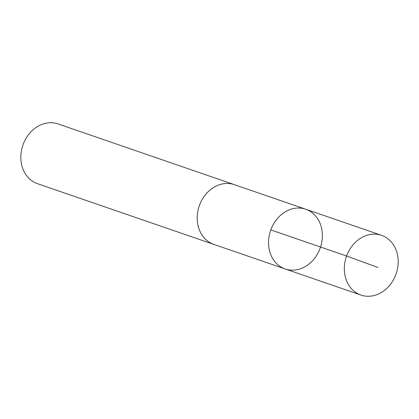 <?xml version="1.0" encoding="UTF-8"?>
<svg xmlns="http://www.w3.org/2000/svg" width="419" height="419" viewBox="0 0 419 419"><rect width="100%" height="100%" fill="white"/><g stroke="black" fill="none" stroke-linecap="round" stroke-linejoin="round"><path stroke-width="0.63" d="M214.423 244.596A31.593 26.313 -71 0 1 213.837 244.408A31.582 26.308 -71 0 1 200.801 202.152A31.582 26.308 -71 0 1 234.404 184.674L305.734 209.228A31.587 26.308 109 0 0 270.574 230.529A31.587 26.308 109 0 0 285.166 268.961A31.587 26.308 109 0 0 318.775 251.479A31.587 26.308 109 0 0 305.734 209.228A31.587 26.308 109 0 0 270.574 230.529A31.587 26.308 109 0 0 285.166 268.961L360.969 295.07A31.593 26.313 -71 0 1 347.927 252.814A31.593 26.313 -71 0 1 381.541 235.326A31.593 26.313 -71 0 1 394.583 277.582A31.593 26.313 -71 0 1 360.969 295.07M285.166 268.961L213.842 244.397A31.593 26.313 -71 0 1 200.795 202.152A31.593 26.313 -71 0 1 234.41 184.664A31.593 26.313 -71 0 1 234.986 184.873M213.837 244.408L37.459 183.674A31.593 26.313 -71 0 1 24.417 141.418A31.593 26.313 -71 0 1 58.032 123.93L234.41 184.664M270.794 229.905L346.597 256.009L378.1 267.558M305.734 209.228L381.541 235.326"/></g></svg>
